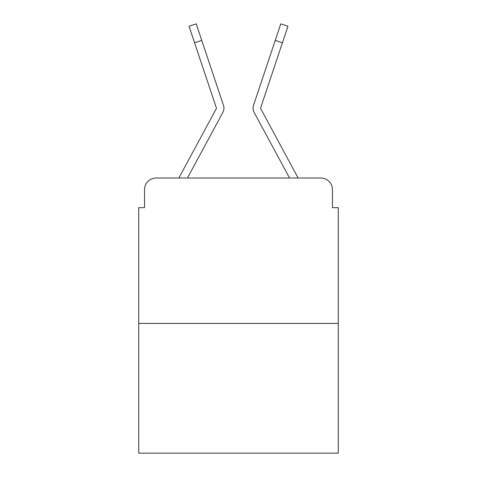 <?xml version="1.0" encoding="UTF-8"?>
<svg xmlns="http://www.w3.org/2000/svg" width="477" height="477" viewBox="0 0 477 477"><rect width="100%" height="100%" fill="white"/><g stroke="black" fill="none" stroke-linecap="round" stroke-linejoin="round"><path stroke-width="0.72" d="M144.555 189.637L144.555 207.668L144.555 189.637A11.633 11.633 0 0 1 156.188 178.004L178.976 178.004A29.085 29.085 0 0 1 180.044 175.816L216.254 108.75A1.163 1.163 0 0 0 216.337 107.826L189.053 26.247L196.226 23.85L201.759 40.402L194.592 42.799M338.265 323.43L138.735 323.43L138.735 453.15L338.265 453.15L338.265 207.668L332.445 207.668L332.445 189.637A11.633 11.633 0 0 0 320.812 178.004L156.188 178.004M138.735 323.43L138.735 207.668L144.555 207.668M214.894 127.186L187.455 178.004L214.894 127.186L187.455 178.004L214.894 127.186L187.455 178.004L214.894 127.186L187.455 178.004L214.894 127.186L187.455 178.004L214.894 127.186L187.455 178.004L214.894 127.186L187.455 178.004L214.894 127.186L187.455 178.004L214.894 127.186L187.455 178.004L214.894 127.186L187.455 178.004L193.125 178.004M283.875 178.004L289.545 178.004L262.106 127.186M260.603 108.196A1.163 1.163 0 0 1 260.663 107.826A1.163 1.163 0 0 0 260.603 108.196A1.163 1.163 0 0 1 260.663 107.826A1.163 1.163 0 0 0 260.603 108.196A1.163 1.163 0 0 1 260.663 107.826A1.163 1.163 0 0 0 260.603 108.196A1.163 1.163 0 0 1 260.663 107.826A1.163 1.163 0 0 0 260.603 108.196A1.163 1.163 0 0 1 260.663 107.826A1.163 1.163 0 0 0 260.603 108.196A1.163 1.163 0 0 1 260.663 107.826A1.163 1.163 0 0 0 260.603 108.196A1.163 1.163 0 0 1 260.663 107.826A1.163 1.163 0 0 0 260.746 108.75A1.163 1.163 0 0 1 260.603 108.196A1.163 1.163 0 0 0 260.746 108.75L296.956 175.816A29.085 29.085 0 0 1 298.024 178.004L320.812 178.004M332.445 207.668L332.445 189.637M187.455 178.004L222.908 112.345A8.723 8.723 0 0 0 223.504 105.429L201.759 40.402M289.545 178.004L254.092 112.345A8.723 8.723 0 0 1 253.496 105.429L280.774 23.85L287.947 26.247L282.408 42.799L275.241 40.402M216.254 108.75A1.163 1.163 0 0 0 216.337 107.826A1.163 1.163 0 0 1 216.397 108.196A1.163 1.163 0 0 0 216.337 107.826A1.163 1.163 0 0 1 216.397 108.196A1.163 1.163 0 0 0 216.337 107.826A1.163 1.163 0 0 1 216.397 108.196A1.163 1.163 0 0 0 216.337 107.826A1.163 1.163 0 0 1 216.397 108.196A1.163 1.163 0 0 0 216.337 107.826A1.163 1.163 0 0 1 216.397 108.196A1.163 1.163 0 0 0 216.337 107.826A1.163 1.163 0 0 1 216.397 108.196A1.163 1.163 0 0 0 216.337 107.826A1.163 1.163 0 0 1 216.397 108.196A1.163 1.163 0 0 0 216.337 107.826A1.163 1.163 0 0 1 216.397 108.196A1.163 1.163 0 0 0 216.337 107.826A1.163 1.163 0 0 1 216.397 108.196A1.163 1.163 0 0 0 216.337 107.826A1.163 1.163 0 0 1 216.397 108.196A1.163 1.163 0 0 0 216.337 107.826A1.163 1.163 0 0 1 216.397 108.196A1.163 1.163 0 0 0 216.337 107.826A1.163 1.163 0 0 1 216.254 108.75A1.163 1.163 0 0 0 216.397 108.196A1.163 1.163 0 0 1 216.254 108.75A1.163 1.163 0 0 0 216.397 108.196A1.163 1.163 0 0 1 216.254 108.75A1.163 1.163 0 0 0 216.397 108.196A1.163 1.163 0 0 1 216.254 108.75A1.163 1.163 0 0 0 216.397 108.196A1.163 1.163 0 0 1 216.254 108.75A1.163 1.163 0 0 0 216.397 108.196A1.163 1.163 0 0 1 216.254 108.75A1.163 1.163 0 0 0 216.397 108.196A1.163 1.163 0 0 1 216.254 108.75A1.163 1.163 0 0 0 216.397 108.196A1.163 1.163 0 0 1 216.254 108.75A1.163 1.163 0 0 0 216.397 108.196M260.663 107.826L282.408 42.799"/></g></svg>
